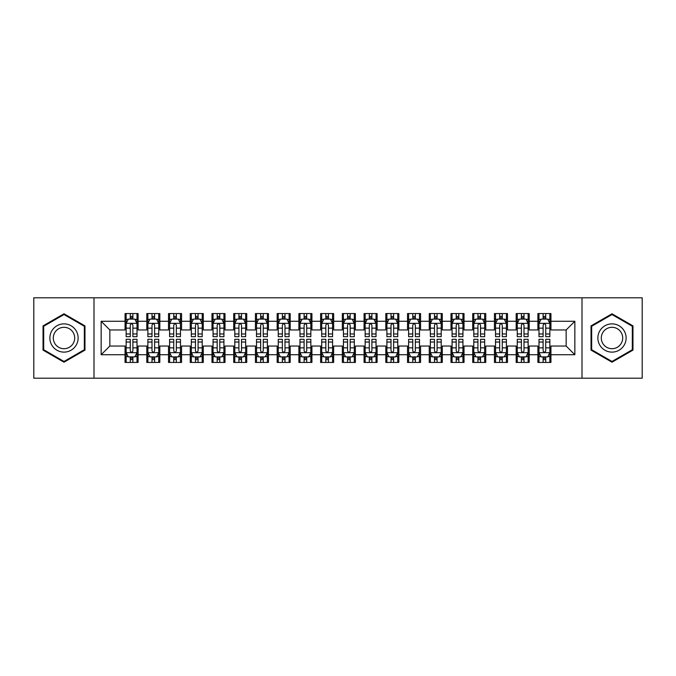 <?xml version="1.0" encoding="UTF-8"?>
<svg xmlns="http://www.w3.org/2000/svg" width="676" height="676" viewBox="0 0 676 676"><rect width="100%" height="100%" fill="white"/><g stroke="black" fill="none" stroke-linecap="round" stroke-linejoin="round"><path stroke-width="1.01" d="M582.011 378.197L642.2 378.197L642.2 297.803L582.011 297.803L582.011 378.197L93.989 378.197L93.989 297.803L33.8 297.803L33.8 378.197L93.989 378.197M582.011 297.803L93.989 297.803M101.155 354.731L101.155 321.269L125.06 321.269L125.06 329.964L109.85 329.964L109.85 346.036L101.155 354.731L125.06 354.731L125.06 362.446L138.098 362.446L138.098 354.731L146.785 354.731L146.785 362.446L159.823 362.446L159.823 354.731L168.518 354.731L168.518 362.446L181.557 362.446L181.557 354.731L190.243 354.731L190.243 362.446L203.282 362.446L203.282 354.731L211.977 354.731L211.977 362.446L225.015 362.446L225.015 354.731L233.702 354.731L233.702 362.446L246.74 362.446L246.74 354.731L255.435 354.731L255.435 362.446L268.465 362.446L268.465 354.731L277.16 354.731L277.16 362.446L290.198 362.446L290.198 354.731L298.885 354.731L298.885 362.446L311.923 362.446L311.923 354.731L320.618 354.731L320.618 362.446L333.657 362.446L333.657 354.731L342.343 354.731L342.343 362.446L355.382 362.446L355.382 354.731L364.077 354.731L364.077 362.446L377.115 362.446L377.115 354.731L385.802 354.731L385.802 362.446L398.84 362.446L398.84 354.731L407.535 354.731L407.535 362.446L420.565 362.446L420.565 354.731L429.26 354.731L429.26 362.446L442.298 362.446L442.298 354.731L450.985 354.731L450.985 362.446L464.023 362.446L464.023 354.731L472.718 354.731L472.718 362.446L485.757 362.446L485.757 354.731L494.443 354.731L494.443 362.446L507.482 362.446L507.482 354.731L516.177 354.731L516.177 362.446L529.215 362.446L529.215 354.731L537.902 354.731L537.902 362.446L550.94 362.446L550.94 346.036L566.15 346.036L566.15 329.964L550.94 329.964L550.94 321.269L574.845 321.269L574.845 354.731L550.94 354.731M550.94 321.269L550.94 313.554L537.902 313.554L537.902 321.269L529.215 321.269L529.215 313.554L516.177 313.554L516.177 321.269L507.482 321.269L507.482 313.554L494.443 313.554L494.443 321.269L485.757 321.269L485.757 313.554L472.718 313.554L472.718 321.269L464.023 321.269L464.023 313.554L450.985 313.554L450.985 321.269L442.298 321.269L442.298 313.554L429.26 313.554L429.26 321.269L420.565 321.269L420.565 313.554L407.535 313.554L407.535 321.269L398.84 321.269L398.84 313.554L385.802 313.554L385.802 321.269L377.115 321.269L377.115 313.554L364.077 313.554L364.077 321.269L355.382 321.269L355.382 313.554L342.343 313.554L342.343 321.269L333.657 321.269L333.657 313.554L320.618 313.554L320.618 321.269L311.923 321.269L311.923 313.554L298.885 313.554L298.885 321.269L290.198 321.269L290.198 313.554L277.16 313.554L277.16 321.269L268.465 321.269L268.465 313.554L255.435 313.554L255.435 321.269L246.74 321.269L246.74 313.554L233.702 313.554L233.702 321.269L225.015 321.269L225.015 313.554L211.977 313.554L211.977 321.269L203.282 321.269L203.282 313.554L190.243 313.554L190.243 321.269L181.557 321.269L181.557 313.554L168.518 313.554L168.518 321.269L159.823 321.269L159.823 313.554L146.785 313.554L146.785 321.269L138.098 321.269L138.098 313.554L125.06 313.554L125.06 321.269M529.215 354.731L529.215 346.036L537.902 346.036L537.902 354.731M574.845 321.269L566.15 329.964M507.482 354.731L507.482 346.036L516.177 346.036L516.177 354.731M537.902 321.269L537.902 329.964L529.215 329.964L529.215 321.269M485.757 354.731L485.757 346.036L494.443 346.036L494.443 354.731M516.177 321.269L516.177 329.964L507.482 329.964L507.482 321.269M464.023 354.731L464.023 346.036L472.718 346.036L472.718 354.731M494.443 321.269L494.443 329.964L485.757 329.964L485.757 321.269M442.298 354.731L442.298 346.036L450.985 346.036L450.985 354.731M472.718 321.269L472.718 329.964L464.023 329.964L464.023 321.269M420.565 354.731L420.565 346.036L429.26 346.036L429.26 354.731M450.985 321.269L450.985 329.964L442.298 329.964L442.298 321.269M398.84 354.731L398.84 346.036L407.535 346.036L407.535 354.731M429.26 321.269L429.26 329.964L420.565 329.964L420.565 321.269M377.115 354.731L377.115 346.036L385.802 346.036L385.802 354.731M407.535 321.269L407.535 329.964L398.84 329.964L398.84 321.269M355.382 354.731L355.382 346.036L364.077 346.036L364.077 354.731M385.802 321.269L385.802 329.964L377.115 329.964L377.115 321.269M333.657 354.731L333.657 346.036L342.343 346.036L342.343 354.731M364.077 321.269L364.077 329.964L355.382 329.964L355.382 321.269M311.923 354.731L311.923 346.036L320.618 346.036L320.618 354.731M342.343 321.269L342.343 329.964L333.657 329.964L333.657 321.269M290.198 354.731L290.198 346.036L298.885 346.036L298.885 354.731M320.618 321.269L320.618 329.964L311.923 329.964L311.923 321.269M268.465 354.731L268.465 346.036L277.16 346.036L277.16 354.731M298.885 321.269L298.885 329.964L290.198 329.964L290.198 321.269M246.74 354.731L246.74 346.036L255.435 346.036L255.435 354.731M277.16 321.269L277.16 329.964L268.465 329.964L268.465 321.269M225.015 354.731L225.015 346.036L233.702 346.036L233.702 354.731M255.435 321.269L255.435 329.964L246.74 329.964L246.74 321.269M203.282 354.731L203.282 346.036L211.977 346.036L211.977 354.731M233.702 321.269L233.702 329.964L225.015 329.964L225.015 321.269M181.557 354.731L181.557 346.036L190.243 346.036L190.243 354.731M211.977 321.269L211.977 329.964L203.282 329.964L203.282 321.269M159.823 354.731L159.823 346.036L168.518 346.036L168.518 354.731M190.243 321.269L190.243 329.964L181.557 329.964L181.557 321.269M138.098 354.731L138.098 346.036L146.785 346.036L146.785 354.731M168.518 321.269L168.518 329.964L159.823 329.964L159.823 321.269M109.85 346.036L125.06 346.036L125.06 354.731M146.785 321.269L146.785 329.964L138.098 329.964L138.098 321.269M537.902 318.988L538.992 318.988M549.85 318.988L550.94 318.988M516.177 318.988L517.258 318.988M528.125 318.988L529.215 318.988M494.443 318.988L495.533 318.988M506.4 318.988L507.482 318.988M472.718 318.988L473.8 318.988M484.667 318.988L485.757 318.988M450.985 318.988L452.075 318.988M462.942 318.988L464.023 318.988M429.26 318.988L430.35 318.988M441.208 318.988L442.298 318.988M407.535 318.988L408.617 318.988M419.483 318.988L420.565 318.988M385.802 318.988L386.892 318.988M397.75 318.988L398.84 318.988M364.077 318.988L365.158 318.988M376.025 318.988L377.115 318.988M342.343 318.988L343.433 318.988M354.3 318.988L355.382 318.988M320.618 318.988L321.7 318.988M332.567 318.988L333.657 318.988M298.885 318.988L299.975 318.988M310.842 318.988L311.923 318.988M277.16 318.988L278.25 318.988M289.108 318.988L290.198 318.988M255.435 318.988L256.517 318.988M267.383 318.988L268.465 318.988M233.702 318.988L234.792 318.988M245.65 318.988L246.74 318.988M211.977 318.988L213.058 318.988M223.925 318.988L225.015 318.988M190.243 318.988L191.333 318.988M202.2 318.988L203.282 318.988M168.518 318.988L169.6 318.988M180.467 318.988L181.557 318.988M146.785 318.988L147.875 318.988M158.742 318.988L159.823 318.988M125.06 318.988L126.15 318.988M137.008 318.988L138.098 318.988M125.06 357.012L126.15 357.012M137.008 357.012L138.098 357.012M146.785 357.012L147.875 357.012M158.742 357.012L159.823 357.012M168.518 357.012L169.6 357.012M180.467 357.012L181.557 357.012M190.243 357.012L191.333 357.012M202.2 357.012L203.282 357.012M211.977 357.012L213.058 357.012M223.925 357.012L225.015 357.012M233.702 357.012L234.792 357.012M245.65 357.012L246.74 357.012M255.435 357.012L256.517 357.012M267.383 357.012L268.465 357.012M277.16 357.012L278.25 357.012M289.108 357.012L290.198 357.012M298.885 357.012L299.975 357.012M310.842 357.012L311.923 357.012M320.618 357.012L321.7 357.012M332.567 357.012L333.657 357.012M342.343 357.012L343.433 357.012M354.3 357.012L355.382 357.012M364.077 357.012L365.158 357.012M376.025 357.012L377.115 357.012M385.802 357.012L386.892 357.012M397.75 357.012L398.84 357.012M407.535 357.012L408.617 357.012M419.483 357.012L420.565 357.012M429.26 357.012L430.35 357.012M441.208 357.012L442.298 357.012M450.985 357.012L452.075 357.012M462.942 357.012L464.023 357.012M472.718 357.012L473.8 357.012M484.667 357.012L485.757 357.012M494.443 357.012L495.533 357.012M506.4 357.012L507.482 357.012M516.177 357.012L517.258 357.012M528.125 357.012L529.215 357.012M537.902 357.012L538.992 357.012M549.85 357.012L550.94 357.012M101.155 321.269L109.85 329.964M566.15 346.036L574.845 354.731M84.973 325.891L64 313.791L43.036 325.891L43.036 350.109L64 362.209L84.973 350.109L84.973 325.891M591.027 325.891L591.027 350.109L612 362.209L632.964 350.109L632.964 325.891L612 313.791L591.027 325.891M132.885 316.376L130.274 316.376M137.008 333.969L132.885 333.969L132.885 336.699L137.008 336.699L137.008 323.441L134.837 319.097L128.322 319.097L126.15 323.441L126.15 336.699L130.274 336.699L130.274 333.969L126.15 333.969M126.15 323.441L126.15 313.554M137.008 323.441L137.008 313.554M130.274 319.097L130.274 313.554M132.885 313.554L132.885 319.097M132.885 333.969L132.885 325.071C132.014 323.398 131.144 323.398 130.274 325.071L130.274 333.969M132.885 318.988L130.274 318.988M130.274 359.624L132.885 359.624M126.15 342.031L130.274 342.031L130.274 339.301L126.15 339.301L126.15 352.559L128.322 356.903L134.837 356.903L137.008 352.559L137.008 339.301L132.885 339.301L132.885 342.031L137.008 342.031M137.008 352.559L137.008 362.446M126.15 352.559L126.15 362.446M132.885 356.903L132.885 362.446M130.274 362.446L130.274 356.903M130.274 342.031L130.274 350.928C131.144 352.602 132.014 352.602 132.885 350.928L132.885 342.031M130.274 357.012L132.885 357.012M154.61 316.376L152.007 316.376M158.742 333.969L154.61 333.969L154.61 336.699L158.742 336.699L158.742 323.441L156.57 319.097L150.047 319.097L147.875 323.441L147.875 336.699L152.007 336.699L152.007 333.969L147.875 333.969M147.875 323.441L147.875 313.554M158.742 323.441L158.742 313.554M152.007 319.097L152.007 313.554M154.61 313.554L154.61 319.097M154.61 333.969L154.61 325.071C153.739 323.398 152.877 323.398 152.007 325.071L152.007 333.969M154.61 318.988L152.007 318.988M176.343 316.376L173.732 316.376M180.467 333.969L176.343 333.969L176.343 336.699L180.467 336.699L180.467 323.441L178.295 319.097L171.78 319.097L169.6 323.441L169.6 336.699L173.732 336.699L173.732 333.969L169.6 333.969M169.6 323.441L169.6 313.554M180.467 323.441L180.467 313.554M173.732 319.097L173.732 313.554M176.343 313.554L176.343 319.097M176.343 333.969L176.343 325.071C175.473 323.398 174.602 323.398 173.732 325.071L173.732 333.969M176.343 318.988L173.732 318.988M152.007 359.624L154.61 359.624M147.875 342.031L152.007 342.031L152.007 339.301L147.875 339.301L147.875 352.559L150.047 356.903L156.57 356.903L158.742 352.559L158.742 339.301L154.61 339.301L154.61 342.031L158.742 342.031M158.742 352.559L158.742 362.446M147.875 352.559L147.875 362.446M154.61 356.903L154.61 362.446M152.007 362.446L152.007 356.903M152.007 342.031L152.007 350.928C152.869 352.602 153.739 352.602 154.61 350.928L154.61 342.031M152.007 357.012L154.61 357.012M173.732 359.624L176.343 359.624M169.6 342.031L173.732 342.031L173.732 339.301L169.6 339.301L169.6 352.559L171.78 356.903L178.295 356.903L180.467 352.559L180.467 339.301L176.343 339.301L176.343 342.031L180.467 342.031M180.467 352.559L180.467 362.446M169.6 352.559L169.6 362.446M176.343 356.903L176.343 362.446M173.732 362.446L173.732 356.903M173.732 342.031L173.732 350.928C174.602 352.602 175.473 352.602 176.343 350.928L176.343 342.031M173.732 357.012L176.343 357.012M76.236 330.936A14.12 14.12 0 0 0 56.945 325.773A14.12 14.12 0 0 0 51.773 345.064A14.12 14.12 0 0 0 71.064 350.227A14.12 14.12 0 0 0 76.236 330.936M73.261 332.651A10.689 10.689 0 0 0 58.66 328.739A10.689 10.689 0 0 0 54.739 343.349A10.689 10.689 0 0 0 69.349 347.261A10.689 10.689 0 0 0 73.261 332.651M64 361.457L43.687 349.729L43.687 326.271L64 314.543L84.323 326.271L84.323 349.729L64 361.457M624.227 330.936A14.12 14.12 0 0 0 604.935 325.773A14.12 14.12 0 0 0 599.764 345.064A14.12 14.12 0 0 0 619.055 350.227A14.12 14.12 0 0 0 624.227 330.936M621.261 332.651A10.689 10.689 0 0 0 606.651 328.739A10.689 10.689 0 0 0 602.738 343.349A10.689 10.689 0 0 0 617.34 347.261A10.689 10.689 0 0 0 621.261 332.651M612 361.457L591.677 349.729L591.677 326.271L612 314.543L632.313 326.271L632.313 349.729L612 361.457M198.068 316.376L195.457 316.376M202.2 333.969L198.068 333.969L198.068 336.699L202.2 336.699L202.2 323.441L200.02 319.097L193.505 319.097L191.333 323.441L191.333 336.699L195.457 336.699L195.457 333.969L191.333 333.969M191.333 323.441L191.333 313.554M202.2 323.441L202.2 313.554M195.457 319.097L195.457 313.554M198.068 313.554L198.068 319.097M198.068 333.969L198.068 325.071C197.198 323.398 196.327 323.398 195.457 325.071L195.457 333.969M198.068 318.988L195.457 318.988M219.793 316.376L217.19 316.376M223.925 333.969L219.793 333.969L219.793 336.699L223.925 336.699L223.925 323.441L221.753 319.097L215.23 319.097L213.058 323.441L213.058 336.699L217.19 336.699L217.19 333.969L213.058 333.969M213.058 323.441L213.058 313.554M223.925 323.441L223.925 313.554M217.19 319.097L217.19 313.554M219.793 313.554L219.793 319.097M219.793 333.969L219.793 325.071C218.931 323.398 218.061 323.398 217.19 325.071L217.19 333.969M219.793 318.988L217.19 318.988M195.457 359.624L198.068 359.624M191.333 342.031L195.457 342.031L195.457 339.301L191.333 339.301L191.333 352.559L193.505 356.903L200.02 356.903L202.2 352.559L202.2 339.301L198.068 339.301L198.068 342.031L202.2 342.031M202.2 352.559L202.2 362.446M191.333 352.559L191.333 362.446M198.068 356.903L198.068 362.446M195.457 362.446L195.457 356.903M195.457 342.031L195.457 350.928C196.327 352.602 197.198 352.602 198.068 350.928L198.068 342.031M195.457 357.012L198.068 357.012M217.19 359.624L219.793 359.624M213.058 342.031L217.19 342.031L217.19 339.301L213.058 339.301L213.058 352.559L215.23 356.903L221.753 356.903L223.925 352.559L223.925 339.301L219.793 339.301L219.793 342.031L223.925 342.031M223.925 352.559L223.925 362.446M213.058 352.559L213.058 362.446M219.793 356.903L219.793 362.446M217.19 362.446L217.19 356.903M217.19 342.031L217.19 350.928C218.061 352.602 218.923 352.602 219.793 350.928L219.793 342.031M217.19 357.012L219.793 357.012M241.526 316.376L238.915 316.376M245.65 333.969L241.526 333.969L241.526 336.699L245.65 336.699L245.65 323.441L243.478 319.097L236.963 319.097L234.792 323.441L234.792 336.699L238.915 336.699L238.915 333.969L234.792 333.969M234.792 323.441L234.792 313.554M245.65 323.441L245.65 313.554M238.915 319.097L238.915 313.554M241.526 313.554L241.526 319.097M241.526 333.969L241.526 325.071C240.656 323.398 239.786 323.398 238.915 325.071L238.915 333.969M241.526 318.988L238.915 318.988M238.915 359.624L241.526 359.624M234.792 342.031L238.915 342.031L238.915 339.301L234.792 339.301L234.792 352.559L236.963 356.903L243.478 356.903L245.65 352.559L245.65 339.301L241.526 339.301L241.526 342.031L245.65 342.031M245.65 352.559L245.65 362.446M234.792 352.559L234.792 362.446M241.526 356.903L241.526 362.446M238.915 362.446L238.915 356.903M238.915 342.031L238.915 350.928C239.786 352.602 240.656 352.602 241.526 350.928L241.526 342.031M238.915 357.012L241.526 357.012M263.251 316.376L260.649 316.376M267.383 333.969L263.251 333.969L263.251 336.699L267.383 336.699L267.383 323.441L265.212 319.097L258.688 319.097L256.517 323.441L256.517 336.699L260.649 336.699L260.649 333.969L256.517 333.969M256.517 323.441L256.517 313.554M267.383 323.441L267.383 313.554M260.649 319.097L260.649 313.554M263.251 313.554L263.251 319.097M263.251 333.969L263.251 325.071C262.389 323.398 261.519 323.398 260.649 325.071L260.649 333.969M263.251 318.988L260.649 318.988M260.649 359.624L263.251 359.624M256.517 342.031L260.649 342.031L260.649 339.301L256.517 339.301L256.517 352.559L258.688 356.903L265.212 356.903L267.383 352.559L267.383 339.301L263.251 339.301L263.251 342.031L267.383 342.031M267.383 352.559L267.383 362.446M256.517 352.559L256.517 362.446M263.251 356.903L263.251 362.446M260.649 362.446L260.649 356.903M260.649 342.031L260.649 350.928C261.511 352.602 262.381 352.602 263.251 350.928L263.251 342.031M260.649 357.012L263.251 357.012M284.985 316.376L282.374 316.376M289.108 333.969L284.985 333.969L284.985 336.699L289.108 336.699L289.108 323.441L286.937 319.097L280.422 319.097L278.25 323.441L278.25 336.699L282.374 336.699L282.374 333.969L278.25 333.969M278.25 323.441L278.25 313.554M289.108 323.441L289.108 313.554M282.374 319.097L282.374 313.554M284.985 313.554L284.985 319.097M284.985 333.969L284.985 325.071C284.114 323.398 283.244 323.398 282.374 325.071L282.374 333.969M284.985 318.988L282.374 318.988M282.374 359.624L284.985 359.624M278.25 342.031L282.374 342.031L282.374 339.301L278.25 339.301L278.25 352.559L280.422 356.903L286.937 356.903L289.108 352.559L289.108 339.301L284.985 339.301L284.985 342.031L289.108 342.031M289.108 352.559L289.108 362.446M278.25 352.559L278.25 362.446M284.985 356.903L284.985 362.446M282.374 362.446L282.374 356.903M282.374 342.031L282.374 350.928C283.244 352.602 284.114 352.602 284.985 350.928L284.985 342.031M282.374 357.012L284.985 357.012M306.71 316.376L304.107 316.376M310.842 333.969L306.71 333.969L306.71 336.699L310.842 336.699L310.842 323.441L308.67 319.097L302.147 319.097L299.975 323.441L299.975 336.699L304.107 336.699L304.107 333.969L299.975 333.969M299.975 323.441L299.975 313.554M310.842 323.441L310.842 313.554M304.107 319.097L304.107 313.554M306.71 313.554L306.71 319.097M306.71 333.969L306.71 325.071C305.839 323.398 304.977 323.398 304.107 325.071L304.107 333.969M306.71 318.988L304.107 318.988M304.107 359.624L306.71 359.624M299.975 342.031L304.107 342.031L304.107 339.301L299.975 339.301L299.975 352.559L302.147 356.903L308.67 356.903L310.842 352.559L310.842 339.301L306.71 339.301L306.71 342.031L310.842 342.031M310.842 352.559L310.842 362.446M299.975 352.559L299.975 362.446M306.71 356.903L306.71 362.446M304.107 362.446L304.107 356.903M304.107 342.031L304.107 350.928C304.969 352.602 305.839 352.602 306.71 350.928L306.71 342.031M304.107 357.012L306.71 357.012M328.443 316.376L325.832 316.376M332.567 333.969L328.443 333.969L328.443 336.699L332.567 336.699L332.567 323.441L330.395 319.097L323.88 319.097L321.7 323.441L321.7 336.699L325.832 336.699L325.832 333.969L321.7 333.969M321.7 323.441L321.7 313.554M332.567 323.441L332.567 313.554M325.832 319.097L325.832 313.554M328.443 313.554L328.443 319.097M328.443 333.969L328.443 325.071C327.573 323.398 326.702 323.398 325.832 325.071L325.832 333.969M328.443 318.988L325.832 318.988M325.832 359.624L328.443 359.624M321.7 342.031L325.832 342.031L325.832 339.301L321.7 339.301L321.7 352.559L323.88 356.903L330.395 356.903L332.567 352.559L332.567 339.301L328.443 339.301L328.443 342.031L332.567 342.031M332.567 352.559L332.567 362.446M321.7 352.559L321.7 362.446M328.443 356.903L328.443 362.446M325.832 362.446L325.832 356.903M325.832 342.031L325.832 350.928C326.702 352.602 327.573 352.602 328.443 350.928L328.443 342.031M325.832 357.012L328.443 357.012M350.168 316.376L347.557 316.376M354.3 333.969L350.168 333.969L350.168 336.699L354.3 336.699L354.3 323.441L352.12 319.097L345.605 319.097L343.433 323.441L343.433 336.699L347.557 336.699L347.557 333.969L343.433 333.969M343.433 323.441L343.433 313.554M354.3 323.441L354.3 313.554M347.557 319.097L347.557 313.554M350.168 313.554L350.168 319.097M350.168 333.969L350.168 325.071C349.298 323.398 348.427 323.398 347.557 325.071L347.557 333.969M350.168 318.988L347.557 318.988M347.557 359.624L350.168 359.624M343.433 342.031L347.557 342.031L347.557 339.301L343.433 339.301L343.433 352.559L345.605 356.903L352.12 356.903L354.3 352.559L354.3 339.301L350.168 339.301L350.168 342.031L354.3 342.031M354.3 352.559L354.3 362.446M343.433 352.559L343.433 362.446M350.168 356.903L350.168 362.446M347.557 362.446L347.557 356.903M347.557 342.031L347.557 350.928C348.427 352.602 349.298 352.602 350.168 350.928L350.168 342.031M347.557 357.012L350.168 357.012M371.893 316.376L369.29 316.376M376.025 333.969L371.893 333.969L371.893 336.699L376.025 336.699L376.025 323.441L373.853 319.097L367.33 319.097L365.158 323.441L365.158 336.699L369.29 336.699L369.29 333.969L365.158 333.969M365.158 323.441L365.158 313.554M376.025 323.441L376.025 313.554M369.29 319.097L369.29 313.554M371.893 313.554L371.893 319.097M371.893 333.969L371.893 325.071C371.031 323.398 370.161 323.398 369.29 325.071L369.29 333.969M371.893 318.988L369.29 318.988M369.29 359.624L371.893 359.624M365.158 342.031L369.29 342.031L369.29 339.301L365.158 339.301L365.158 352.559L367.33 356.903L373.853 356.903L376.025 352.559L376.025 339.301L371.893 339.301L371.893 342.031L376.025 342.031M376.025 352.559L376.025 362.446M365.158 352.559L365.158 362.446M371.893 356.903L371.893 362.446M369.29 362.446L369.29 356.903M369.29 342.031L369.29 350.928C370.161 352.602 371.023 352.602 371.893 350.928L371.893 342.031M369.29 357.012L371.893 357.012M393.626 316.376L391.015 316.376M397.75 333.969L393.626 333.969L393.626 336.699L397.75 336.699L397.75 323.441L395.578 319.097L389.063 319.097L386.892 323.441L386.892 336.699L391.015 336.699L391.015 333.969L386.892 333.969M386.892 323.441L386.892 313.554M397.75 323.441L397.75 313.554M391.015 319.097L391.015 313.554M393.626 313.554L393.626 319.097M393.626 333.969L393.626 325.071C392.756 323.398 391.886 323.398 391.015 325.071L391.015 333.969M393.626 318.988L391.015 318.988M391.015 359.624L393.626 359.624M386.892 342.031L391.015 342.031L391.015 339.301L386.892 339.301L386.892 352.559L389.063 356.903L395.578 356.903L397.75 352.559L397.75 339.301L393.626 339.301L393.626 342.031L397.75 342.031M397.75 352.559L397.75 362.446M386.892 352.559L386.892 362.446M393.626 356.903L393.626 362.446M391.015 362.446L391.015 356.903M391.015 342.031L391.015 350.928C391.886 352.602 392.756 352.602 393.626 350.928L393.626 342.031M391.015 357.012L393.626 357.012M415.351 316.376L412.749 316.376M419.483 333.969L415.351 333.969L415.351 336.699L419.483 336.699L419.483 323.441L417.312 319.097L410.788 319.097L408.617 323.441L408.617 336.699L412.749 336.699L412.749 333.969L408.617 333.969M408.617 323.441L408.617 313.554M419.483 323.441L419.483 313.554M412.749 319.097L412.749 313.554M415.351 313.554L415.351 319.097M415.351 333.969L415.351 325.071C414.489 323.398 413.619 323.398 412.749 325.071L412.749 333.969M415.351 318.988L412.749 318.988M412.749 359.624L415.351 359.624M408.617 342.031L412.749 342.031L412.749 339.301L408.617 339.301L408.617 352.559L410.788 356.903L417.312 356.903L419.483 352.559L419.483 339.301L415.351 339.301L415.351 342.031L419.483 342.031M419.483 352.559L419.483 362.446M408.617 352.559L408.617 362.446M415.351 356.903L415.351 362.446M412.749 362.446L412.749 356.903M412.749 342.031L412.749 350.928C413.611 352.602 414.481 352.602 415.351 350.928L415.351 342.031M412.749 357.012L415.351 357.012M437.085 316.376L434.474 316.376M441.208 333.969L437.085 333.969L437.085 336.699L441.208 336.699L441.208 323.441L439.037 319.097L432.522 319.097L430.35 323.441L430.35 336.699L434.474 336.699L434.474 333.969L430.35 333.969M430.35 323.441L430.35 313.554M441.208 323.441L441.208 313.554M434.474 319.097L434.474 313.554M437.085 313.554L437.085 319.097M437.085 333.969L437.085 325.071C436.214 323.398 435.344 323.398 434.474 325.071L434.474 333.969M437.085 318.988L434.474 318.988M434.474 359.624L437.085 359.624M430.35 342.031L434.474 342.031L434.474 339.301L430.35 339.301L430.35 352.559L432.522 356.903L439.037 356.903L441.208 352.559L441.208 339.301L437.085 339.301L437.085 342.031L441.208 342.031M441.208 352.559L441.208 362.446M430.35 352.559L430.35 362.446M437.085 356.903L437.085 362.446M434.474 362.446L434.474 356.903M434.474 342.031L434.474 350.928C435.344 352.602 436.214 352.602 437.085 350.928L437.085 342.031M434.474 357.012L437.085 357.012M458.81 316.376L456.207 316.376M462.942 333.969L458.81 333.969L458.81 336.699L462.942 336.699L462.942 323.441L460.77 319.097L454.247 319.097L452.075 323.441L452.075 336.699L456.207 336.699L456.207 333.969L452.075 333.969M452.075 323.441L452.075 313.554M462.942 323.441L462.942 313.554M456.207 319.097L456.207 313.554M458.81 313.554L458.81 319.097M458.81 333.969L458.81 325.071C457.939 323.398 457.077 323.398 456.207 325.071L456.207 333.969M458.81 318.988L456.207 318.988M456.207 359.624L458.81 359.624M452.075 342.031L456.207 342.031L456.207 339.301L452.075 339.301L452.075 352.559L454.247 356.903L460.77 356.903L462.942 352.559L462.942 339.301L458.81 339.301L458.81 342.031L462.942 342.031M462.942 352.559L462.942 362.446M452.075 352.559L452.075 362.446M458.81 356.903L458.81 362.446M456.207 362.446L456.207 356.903M456.207 342.031L456.207 350.928C457.069 352.602 457.939 352.602 458.81 350.928L458.81 342.031M456.207 357.012L458.81 357.012M480.543 316.376L477.932 316.376M484.667 333.969L480.543 333.969L480.543 336.699L484.667 336.699L484.667 323.441L482.495 319.097L475.98 319.097L473.8 323.441L473.8 336.699L477.932 336.699L477.932 333.969L473.8 333.969M473.8 323.441L473.8 313.554M484.667 323.441L484.667 313.554M477.932 319.097L477.932 313.554M480.543 313.554L480.543 319.097M480.543 333.969L480.543 325.071C479.673 323.398 478.802 323.398 477.932 325.071L477.932 333.969M480.543 318.988L477.932 318.988M477.932 359.624L480.543 359.624M473.8 342.031L477.932 342.031L477.932 339.301L473.8 339.301L473.8 352.559L475.98 356.903L482.495 356.903L484.667 352.559L484.667 339.301L480.543 339.301L480.543 342.031L484.667 342.031M484.667 352.559L484.667 362.446M473.8 352.559L473.8 362.446M480.543 356.903L480.543 362.446M477.932 362.446L477.932 356.903M477.932 342.031L477.932 350.928C478.802 352.602 479.673 352.602 480.543 350.928L480.543 342.031M477.932 357.012L480.543 357.012M502.268 316.376L499.657 316.376M506.4 333.969L502.268 333.969L502.268 336.699L506.4 336.699L506.4 323.441L504.22 319.097L497.705 319.097L495.533 323.441L495.533 336.699L499.657 336.699L499.657 333.969L495.533 333.969M495.533 323.441L495.533 313.554M506.4 323.441L506.4 313.554M499.657 319.097L499.657 313.554M502.268 313.554L502.268 319.097M502.268 333.969L502.268 325.071C501.398 323.398 500.527 323.398 499.657 325.071L499.657 333.969M502.268 318.988L499.657 318.988M499.657 359.624L502.268 359.624M495.533 342.031L499.657 342.031L499.657 339.301L495.533 339.301L495.533 352.559L497.705 356.903L504.22 356.903L506.4 352.559L506.4 339.301L502.268 339.301L502.268 342.031L506.4 342.031M506.4 352.559L506.4 362.446M495.533 352.559L495.533 362.446M502.268 356.903L502.268 362.446M499.657 362.446L499.657 356.903M499.657 342.031L499.657 350.928C500.527 352.602 501.398 352.602 502.268 350.928L502.268 342.031M499.657 357.012L502.268 357.012M523.993 316.376L521.39 316.376M528.125 333.969L523.993 333.969L523.993 336.699L528.125 336.699L528.125 323.441L525.953 319.097L519.43 319.097L517.258 323.441L517.258 336.699L521.39 336.699L521.39 333.969L517.258 333.969M517.258 323.441L517.258 313.554M528.125 323.441L528.125 313.554M521.39 319.097L521.39 313.554M523.993 313.554L523.993 319.097M523.993 333.969L523.993 325.071C523.131 323.398 522.261 323.398 521.39 325.071L521.39 333.969M523.993 318.988L521.39 318.988M521.39 359.624L523.993 359.624M517.258 342.031L521.39 342.031L521.39 339.301L517.258 339.301L517.258 352.559L519.43 356.903L525.953 356.903L528.125 352.559L528.125 339.301L523.993 339.301L523.993 342.031L528.125 342.031M528.125 352.559L528.125 362.446M517.258 352.559L517.258 362.446M523.993 356.903L523.993 362.446M521.39 362.446L521.39 356.903M521.39 342.031L521.39 350.928C522.261 352.602 523.123 352.602 523.993 350.928L523.993 342.031M521.39 357.012L523.993 357.012M545.726 316.376L543.115 316.376M549.85 333.969L545.726 333.969L545.726 336.699L549.85 336.699L549.85 323.441L547.678 319.097L541.163 319.097L538.992 323.441L538.992 336.699L543.115 336.699L543.115 333.969L538.992 333.969M538.992 323.441L538.992 313.554M549.85 323.441L549.85 313.554M543.115 319.097L543.115 313.554M545.726 313.554L545.726 319.097M545.726 333.969L545.726 325.071C544.856 323.398 543.986 323.398 543.115 325.071L543.115 333.969M545.726 318.988L543.115 318.988M543.115 359.624L545.726 359.624M538.992 342.031L543.115 342.031L543.115 339.301L538.992 339.301L538.992 352.559L541.163 356.903L547.678 356.903L549.85 352.559L549.85 339.301L545.726 339.301L545.726 342.031L549.85 342.031M549.85 352.559L549.85 362.446M538.992 352.559L538.992 362.446M545.726 356.903L545.726 362.446M543.115 362.446L543.115 356.903M543.115 342.031L543.115 350.928C543.986 352.602 544.856 352.602 545.726 350.928L545.726 342.031M543.115 357.012L545.726 357.012M136.958 323.331L126.201 323.331M126.15 319.359L128.186 319.359M134.972 319.359L137.008 319.359M130.274 328.147L126.15 328.147M137.008 328.147L132.885 328.147M132.885 317.762L130.274 317.762M126.201 352.669L136.958 352.669M137.008 356.641L134.972 356.641M128.186 356.641L126.15 356.641M132.885 347.853L137.008 347.853M126.15 347.853L130.274 347.853M130.274 358.238L132.885 358.238M158.683 323.331L147.926 323.331M147.875 319.359L149.92 319.359M156.697 319.359L158.742 319.359M152.007 328.147L147.875 328.147M158.742 328.147L154.61 328.147M154.61 317.762L152.007 317.762M180.416 323.331L169.659 323.331M169.6 319.359L171.645 319.359M178.422 319.359L180.467 319.359M173.732 328.147L169.6 328.147M180.467 328.147L176.343 328.147M176.343 317.762L173.732 317.762M147.926 352.669L158.683 352.669M158.742 356.641L156.697 356.641M149.92 356.641L147.875 356.641M154.61 347.853L158.742 347.853M147.875 347.853L152.007 347.853M152.007 358.238L154.61 358.238M169.659 352.669L180.416 352.669M180.467 356.641L178.422 356.641M171.645 356.641L169.6 356.641M176.343 347.853L180.467 347.853M169.6 347.853L173.732 347.853M173.732 358.238L176.343 358.238M202.141 323.331L191.384 323.331M191.333 319.359L193.378 319.359M200.155 319.359L202.2 319.359M195.457 328.147L191.333 328.147M202.2 328.147L198.068 328.147M198.068 317.762L195.457 317.762M223.874 323.331L213.117 323.331M213.058 319.359L215.103 319.359M221.88 319.359L223.925 319.359M217.19 328.147L213.058 328.147M223.925 328.147L219.793 328.147M219.793 317.762L217.19 317.762M191.384 352.669L202.141 352.669M202.2 356.641L200.155 356.641M193.378 356.641L191.333 356.641M198.068 347.853L202.2 347.853M191.333 347.853L195.457 347.853M195.457 358.238L198.068 358.238M213.117 352.669L223.874 352.669M223.925 356.641L221.88 356.641M215.103 356.641L213.058 356.641M219.793 347.853L223.925 347.853M213.058 347.853L217.19 347.853M217.19 358.238L219.793 358.238M245.599 323.331L234.842 323.331M234.792 319.359L236.828 319.359M243.613 319.359L245.65 319.359M238.915 328.147L234.792 328.147M245.65 328.147L241.526 328.147M241.526 317.762L238.915 317.762M234.842 352.669L245.599 352.669M245.65 356.641L243.613 356.641M236.828 356.641L234.792 356.641M241.526 347.853L245.65 347.853M234.792 347.853L238.915 347.853M238.915 358.238L241.526 358.238M267.324 323.331L256.576 323.331M256.517 319.359L258.562 319.359M265.338 319.359L267.383 319.359M260.649 328.147L256.517 328.147M267.383 328.147L263.251 328.147M263.251 317.762L260.649 317.762M256.576 352.669L267.324 352.669M267.383 356.641L265.338 356.641M258.562 356.641L256.517 356.641M263.251 347.853L267.383 347.853M256.517 347.853L260.649 347.853M260.649 358.238L263.251 358.238M289.058 323.331L278.301 323.331M278.25 319.359L280.286 319.359M287.072 319.359L289.108 319.359M282.374 328.147L278.25 328.147M289.108 328.147L284.985 328.147M284.985 317.762L282.374 317.762M278.301 352.669L289.058 352.669M289.108 356.641L287.072 356.641M280.286 356.641L278.25 356.641M284.985 347.853L289.108 347.853M278.25 347.853L282.374 347.853M282.374 358.238L284.985 358.238M310.783 323.331L300.026 323.331M299.975 319.359L302.02 319.359M308.797 319.359L310.842 319.359M304.107 328.147L299.975 328.147M310.842 328.147L306.71 328.147M306.71 317.762L304.107 317.762M300.026 352.669L310.783 352.669M310.842 356.641L308.797 356.641M302.02 356.641L299.975 356.641M306.71 347.853L310.842 347.853M299.975 347.853L304.107 347.853M304.107 358.238L306.71 358.238M332.516 323.331L321.759 323.331M321.7 319.359L323.745 319.359M330.522 319.359L332.567 319.359M325.832 328.147L321.7 328.147M332.567 328.147L328.443 328.147M328.443 317.762L325.832 317.762M321.759 352.669L332.516 352.669M332.567 356.641L330.522 356.641M323.745 356.641L321.7 356.641M328.443 347.853L332.567 347.853M321.7 347.853L325.832 347.853M325.832 358.238L328.443 358.238M354.241 323.331L343.484 323.331M343.433 319.359L345.478 319.359M352.255 319.359L354.3 319.359M347.557 328.147L343.433 328.147M354.3 328.147L350.168 328.147M350.168 317.762L347.557 317.762M343.484 352.669L354.241 352.669M354.3 356.641L352.255 356.641M345.478 356.641L343.433 356.641M350.168 347.853L354.3 347.853M343.433 347.853L347.557 347.853M347.557 358.238L350.168 358.238M375.974 323.331L365.217 323.331M365.158 319.359L367.203 319.359M373.98 319.359L376.025 319.359M369.29 328.147L365.158 328.147M376.025 328.147L371.893 328.147M371.893 317.762L369.29 317.762M365.217 352.669L375.974 352.669M376.025 356.641L373.98 356.641M367.203 356.641L365.158 356.641M371.893 347.853L376.025 347.853M365.158 347.853L369.29 347.853M369.29 358.238L371.893 358.238M397.699 323.331L386.942 323.331M386.892 319.359L388.928 319.359M395.714 319.359L397.75 319.359M391.015 328.147L386.892 328.147M397.75 328.147L393.626 328.147M393.626 317.762L391.015 317.762M386.942 352.669L397.699 352.669M397.75 356.641L395.714 356.641M388.928 356.641L386.892 356.641M393.626 347.853L397.75 347.853M386.892 347.853L391.015 347.853M391.015 358.238L393.626 358.238M419.424 323.331L408.676 323.331M408.617 319.359L410.662 319.359M417.438 319.359L419.483 319.359M412.749 328.147L408.617 328.147M419.483 328.147L415.351 328.147M415.351 317.762L412.749 317.762M408.676 352.669L419.424 352.669M419.483 356.641L417.438 356.641M410.662 356.641L408.617 356.641M415.351 347.853L419.483 347.853M408.617 347.853L412.749 347.853M412.749 358.238L415.351 358.238M441.158 323.331L430.401 323.331M430.35 319.359L432.386 319.359M439.172 319.359L441.208 319.359M434.474 328.147L430.35 328.147M441.208 328.147L437.085 328.147M437.085 317.762L434.474 317.762M430.401 352.669L441.158 352.669M441.208 356.641L439.172 356.641M432.386 356.641L430.35 356.641M437.085 347.853L441.208 347.853M430.35 347.853L434.474 347.853M434.474 358.238L437.085 358.238M462.883 323.331L452.126 323.331M452.075 319.359L454.12 319.359M460.897 319.359L462.942 319.359M456.207 328.147L452.075 328.147M462.942 328.147L458.81 328.147M458.81 317.762L456.207 317.762M452.126 352.669L462.883 352.669M462.942 356.641L460.897 356.641M454.12 356.641L452.075 356.641M458.81 347.853L462.942 347.853M452.075 347.853L456.207 347.853M456.207 358.238L458.81 358.238M484.616 323.331L473.859 323.331M473.8 319.359L475.845 319.359M482.622 319.359L484.667 319.359M477.932 328.147L473.8 328.147M484.667 328.147L480.543 328.147M480.543 317.762L477.932 317.762M473.859 352.669L484.616 352.669M484.667 356.641L482.622 356.641M475.845 356.641L473.8 356.641M480.543 347.853L484.667 347.853M473.8 347.853L477.932 347.853M477.932 358.238L480.543 358.238M506.341 323.331L495.584 323.331M495.533 319.359L497.578 319.359M504.355 319.359L506.4 319.359M499.657 328.147L495.533 328.147M506.4 328.147L502.268 328.147M502.268 317.762L499.657 317.762M495.584 352.669L506.341 352.669M506.4 356.641L504.355 356.641M497.578 356.641L495.533 356.641M502.268 347.853L506.4 347.853M495.533 347.853L499.657 347.853M499.657 358.238L502.268 358.238M528.074 323.331L517.317 323.331M517.258 319.359L519.303 319.359M526.08 319.359L528.125 319.359M521.39 328.147L517.258 328.147M528.125 328.147L523.993 328.147M523.993 317.762L521.39 317.762M517.317 352.669L528.074 352.669M528.125 356.641L526.08 356.641M519.303 356.641L517.258 356.641M523.993 347.853L528.125 347.853M517.258 347.853L521.39 347.853M521.39 358.238L523.993 358.238M549.799 323.331L539.042 323.331M538.992 319.359L541.028 319.359M547.813 319.359L549.85 319.359M543.115 328.147L538.992 328.147M549.85 328.147L545.726 328.147M545.726 317.762L543.115 317.762M539.042 352.669L549.799 352.669M549.85 356.641L547.813 356.641M541.028 356.641L538.992 356.641M545.726 347.853L549.85 347.853M538.992 347.853L543.115 347.853M543.115 358.238L545.726 358.238"/></g></svg>
